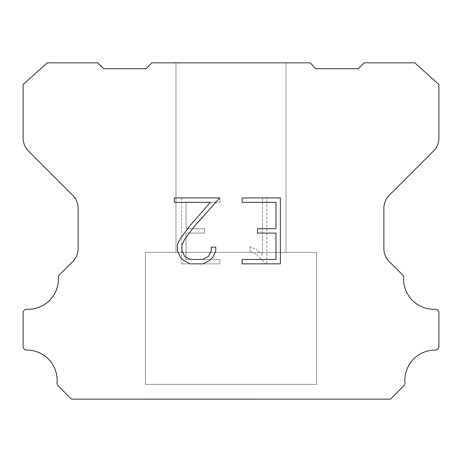 <?xml version="1.0" encoding="UTF-8"?>
<svg xmlns="http://www.w3.org/2000/svg" width="462" height="462" viewBox="0 0 462 462"><rect width="100%" height="100%" fill="white"/><g stroke="black" fill="none" stroke-linecap="round" stroke-linejoin="round"><path stroke-width="0.35" stroke-dasharray="2.31 1.73" d="M286.03 62.844L175.97 62.844L175.97 252.402L286.03 252.402L175.97 252.402L286.03 252.402L286.03 62.844L175.97 62.844L175.97 252.402L286.03 252.402L175.97 252.402L286.03 252.402L286.03 62.844L175.97 62.844L175.97 252.402L286.03 252.402L175.97 252.402L286.03 252.402L286.03 62.844L175.97 62.844L175.97 252.402L286.03 252.402L175.97 252.402L286.03 252.402L286.03 62.844L175.97 62.844L175.97 252.402L286.03 252.402L175.97 252.402L286.03 252.402L286.03 62.844L175.97 62.844L175.97 252.402L286.03 252.402L175.97 252.402L286.03 252.402L286.03 62.844L175.97 62.844L175.97 252.402L286.03 252.402L175.97 252.402L286.03 252.402L286.03 62.844L175.97 62.844L175.97 252.402L286.03 252.402L175.97 252.402L286.03 252.402L286.03 62.844L175.97 62.844L175.97 252.402L286.03 252.402L175.97 252.402L286.03 252.402L286.03 62.844L175.97 62.844L175.97 252.402L286.03 252.402L175.97 252.402L286.03 252.402L286.03 62.844L175.97 62.844L175.97 252.402L286.03 252.402L175.97 252.402L286.03 252.402L286.03 62.844L175.97 62.844L175.97 252.402L286.03 252.402L175.97 252.402L286.03 252.402L286.03 62.844L175.97 62.844L175.97 252.402L286.03 252.402L175.97 252.402L286.03 252.402L286.03 62.844L175.97 62.844L175.97 252.402L286.03 252.402L175.97 252.402L286.03 252.402L286.03 62.844L175.97 62.844L175.97 252.402L286.03 252.402L175.97 252.402L286.03 252.402L286.03 62.844L175.97 62.844L175.97 252.402L286.03 252.402L175.97 252.402L286.03 252.402L286.03 62.844L175.97 62.844L175.97 252.402L286.03 252.402L175.97 252.402L286.03 252.402L286.03 62.844L175.97 62.844L175.97 252.402L286.03 252.402L175.97 252.402L286.03 252.402L286.03 62.844L175.97 62.844L175.97 252.402L286.03 252.402L175.97 252.402L286.03 252.402L286.03 62.844L175.97 62.844L175.97 252.402L286.03 252.402L175.97 252.402L286.03 252.402L286.03 62.844L175.97 62.844L175.97 252.402L286.03 252.402L175.97 252.402L286.03 252.402L286.03 62.844L175.97 62.844L175.97 252.402L286.03 252.402L175.97 252.402L286.03 252.402L286.03 62.844L175.97 62.844L175.97 252.402L286.03 252.402L286.03 62.844L175.97 62.844L175.97 252.402L286.03 252.402L286.03 62.844L175.97 62.844L175.97 252.402L286.03 252.402L286.03 62.844L175.97 62.844L175.97 252.402L286.03 252.402L286.03 62.844L175.97 62.844L175.97 252.402L286.03 252.402L286.03 62.844L175.97 62.844L175.97 252.402L286.03 252.402L286.03 62.844L175.97 62.844L175.97 252.402L286.03 252.402L286.03 62.844L175.97 62.844L175.97 252.402L286.03 252.402L286.03 62.844L175.97 62.844L175.97 252.402L286.03 252.402L286.03 62.844L175.97 62.844L175.97 252.402L286.03 252.402L286.03 62.844L175.97 62.844L175.97 252.402L286.03 252.402L286.03 62.844L175.97 62.844L175.97 252.402L286.03 252.402L286.03 62.844L175.97 62.844L175.97 252.402L286.03 252.402L286.03 62.844L175.97 62.844L175.97 252.402L286.03 252.402L286.03 62.844L175.97 62.844L175.97 252.402L286.03 252.402L286.03 62.844L175.97 62.844L175.97 252.402L286.03 252.402L286.03 62.844L175.97 62.844L175.97 252.402L286.03 252.402L286.03 62.844L175.97 62.844L175.97 252.402L286.03 252.402L286.03 62.844L175.97 62.844L175.97 252.402L286.03 252.402L286.03 62.844L175.97 62.844L175.97 252.402L286.03 252.402L286.03 62.844L175.97 62.844L175.97 252.402L286.03 252.402L286.03 62.844L175.97 62.844L175.97 252.402L286.03 252.402L286.03 62.844L175.97 62.844L286.03 62.844M145.391 399.029L316.609 399.156L145.391 399.029M316.609 252.402L145.391 252.402L145.391 384.355L316.609 384.355L145.391 384.355L316.609 384.355L316.609 252.402L145.391 252.402L145.391 384.355L316.609 384.355L145.391 384.355L316.609 384.355L316.609 252.402L145.391 252.402L145.391 384.355L316.609 384.355L145.391 384.355L316.609 384.355L316.609 252.402L145.391 252.402L145.391 384.355L316.609 384.355L145.391 384.355L316.609 384.355L316.609 252.402L145.391 252.402L145.391 384.355L316.609 384.355L145.391 384.355L316.609 384.355L316.609 252.402L145.391 252.402L145.391 384.355L316.609 384.355L145.391 384.355L316.609 384.355L316.609 252.402L145.391 252.402L145.391 384.355L316.609 384.355L145.391 384.355L316.609 384.355L316.609 252.402L145.391 252.402L145.391 384.355L316.609 384.355L145.391 384.355L316.609 384.355L316.609 252.402L145.391 252.402L145.391 384.355L316.609 384.355L145.391 384.355L316.609 384.355L316.609 252.402L145.391 252.402L145.391 384.355L316.609 384.355L145.391 384.355L316.609 384.355L316.609 252.402L145.391 252.402L145.391 384.355L316.609 384.355L145.391 384.355L316.609 384.355L316.609 252.402L145.391 252.402L145.391 384.355L316.609 384.355L145.391 384.355L316.609 384.355L316.609 252.402L145.391 252.402L145.391 384.355L316.609 384.355L145.391 384.355L316.609 384.355L316.609 252.402L145.391 252.402L145.391 384.355L316.609 384.355L145.391 384.355L316.609 384.355L316.609 252.402L145.391 252.402L145.391 384.355L316.609 384.355L145.391 384.355L316.609 384.355L316.609 252.402L145.391 252.402L145.391 384.355L316.609 384.355L145.391 384.355L316.609 384.355L316.609 252.402L145.391 252.402L145.391 384.355L316.609 384.355L145.391 384.355L316.609 384.355L316.609 252.402L145.391 252.402L145.391 384.355L316.609 384.355L145.391 384.355L316.609 384.355L316.609 252.402L145.391 252.402L145.391 384.355L316.609 384.355L145.391 384.355L316.609 384.355L316.609 252.402L145.391 252.402L145.391 384.355L316.609 384.355L145.391 384.355L316.609 384.355L316.609 252.402L145.391 252.402L145.391 384.355L316.609 384.355L145.391 384.355L316.609 384.355L316.609 252.402L145.391 252.402L145.391 384.355L316.609 384.355L145.391 384.355L316.609 384.355L316.609 252.402L145.391 252.402L145.391 384.355L316.609 384.355L316.609 252.402L145.391 252.402L145.391 384.355L316.609 384.355L316.609 252.402L145.391 252.402L145.391 384.355L316.609 384.355L316.609 252.402L145.391 252.402L145.391 384.355L316.609 384.355L316.609 252.402L145.391 252.402L145.391 384.355L316.609 384.355L316.609 252.402L145.391 252.402L145.391 384.355L316.609 384.355L316.609 252.402L145.391 252.402L145.391 384.355L316.609 384.355L316.609 252.402L145.391 252.402L145.391 384.355L316.609 384.355L316.609 252.402L145.391 252.402L145.391 384.355L316.609 384.355L316.609 252.402L145.391 252.402L145.391 384.355L316.609 384.355L316.609 252.402L145.391 252.402L145.391 384.355L316.609 384.355L316.609 252.402L145.391 252.402L145.391 384.355L316.609 384.355L316.609 252.402L145.391 252.402L145.391 384.355L316.609 384.355L316.609 252.402L145.391 252.402L145.391 384.355L316.609 384.355L316.609 252.402L145.391 252.402L145.391 384.355L316.609 384.355L316.609 252.402L145.391 252.402L145.391 384.355L316.609 384.355L316.609 252.402L145.391 252.402L145.391 384.355L316.609 384.355L316.609 252.402L145.391 252.402L145.391 384.355L316.609 384.355L316.609 252.402L145.391 252.402L145.391 384.355L316.609 384.355L316.609 252.402L145.391 252.402L145.391 384.355L316.609 384.355L316.609 252.402L145.391 252.402L145.391 384.355L316.609 384.355L316.609 252.402L145.391 252.402L145.391 384.355L316.609 384.355L316.609 252.402L145.391 252.402L316.609 252.402M275.964 233.096L275.964 259.465L242.105 259.465L242.105 263.86L280.359 263.86L280.359 197.938L242.105 197.938L242.105 202.333L275.964 202.333L275.964 228.702L257.513 228.702L257.513 233.096L275.964 233.096M215.737 251.097L215.737 247.141L211.273 247.141L211.273 250.75L208.356 256.537L202.564 259.465L190.633 259.465L184.794 256.549L181.918 250.75L181.918 244.964L184.881 238.952L194.023 226.767L219.687 197.938L174.365 197.938L174.365 202.333L210.372 202.333L189.899 225.797L180.59 238.196L177.414 244.502L177.414 251.028L180.59 257.461L183.853 260.678L190.246 263.86L202.905 263.86L209.344 260.73L212.601 257.53L215.737 251.097M186.036 259.465L186.036 233.096L186.036 259.465L219.895 259.465L186.036 259.465M186.036 233.096L204.487 233.096L186.036 233.096M204.487 233.096L204.487 228.702L204.487 233.096M204.487 228.702L186.036 228.702L204.487 228.702M186.036 228.702L186.036 202.333L186.036 228.702M186.036 202.333L219.895 202.333L186.036 202.333M219.895 202.333L219.895 197.938L219.895 202.333M219.895 263.86L219.895 259.465L219.895 263.86L181.641 263.86L219.895 263.86M181.641 197.938L181.641 263.86L181.641 197.938L219.895 197.938L181.641 197.938M250.092 246.587L250.092 251.218L250.092 246.587L257.392 250.185L250.092 246.587M250.092 251.218L256.531 254.475L250.092 251.218M256.531 254.475L265.881 263.773L256.531 254.475M265.881 263.773L266.805 263.773L265.881 263.773M266.805 263.773L266.805 197.857L266.805 263.773M262.41 255.249L257.392 250.185L262.41 255.249L262.41 197.857L262.41 255.249M266.805 197.857L262.41 197.857L266.805 197.857M151.75 62.844L146.223 68.711L103.702 68.711L97.829 62.844L47.193 62.844L23.1 84.517L23.1 138.063A18.341 18.341 0 0 0 28.471 151.034L72.759 195.322A18.341 18.341 0 0 1 78.13 208.293L78.13 248.129A18.341 18.341 0 0 1 73.239 261.099L59.927 274.405A3.667 3.667 0 0 0 58.351 277.604A30.209 30.209 0 0 1 26.917 309.251A3.667 3.667 0 0 0 23.1 313.149L23.1 346.436A3.667 3.667 0 0 0 26.784 350.104A30.209 30.209 0 0 1 57.022 382.848A3.667 3.667 0 0 0 58.085 385.753L71.5 399.156L390.5 399.156L403.915 385.753A3.667 3.667 0 0 0 404.978 382.848A30.209 30.209 0 0 1 435.216 350.104A3.667 3.667 0 0 0 438.9 346.436L438.9 313.149A3.667 3.667 0 0 0 435.083 309.251A30.209 30.209 0 0 1 403.649 277.604A3.667 3.667 0 0 0 402.073 274.405L388.761 261.099A18.341 18.341 0 0 1 383.87 248.129L383.87 208.293A18.341 18.341 0 0 1 389.241 195.322L433.529 151.034A18.341 18.341 0 0 0 438.9 138.063L438.9 84.517L414.807 62.844L364.172 62.844L358.298 68.711L315.777 68.711L310.25 62.844L151.75 62.844M316.609 399.156L145.391 399.156L316.609 399.156"/><path stroke-width="0.69" d="M275.964 259.465L275.964 233.096L257.513 233.096L257.513 228.702L275.964 228.702L275.964 202.333L242.105 202.333L242.105 197.938L280.359 197.938L280.359 263.86L242.105 263.86L242.105 259.465L275.964 259.465M215.737 247.141L215.737 251.097L212.601 257.53L209.344 260.73L202.905 263.86L190.246 263.86L183.853 260.678L180.59 257.461L177.414 251.028L177.414 244.502L180.59 238.196L189.899 225.797L210.372 202.333L174.365 202.333L174.365 197.938L219.687 197.938L194.023 226.767L184.881 238.952L181.918 244.964L181.918 250.75L184.794 256.549L190.633 259.465L202.564 259.465L208.356 256.537L211.273 250.75L211.273 247.141L215.737 247.141M151.75 62.844L310.25 62.844L315.777 68.711L358.298 68.711L364.172 62.844L414.807 62.844L438.9 84.517L438.9 138.063A18.341 18.341 0 0 1 433.529 151.034L389.241 195.322A18.341 18.341 0 0 0 383.87 208.293L383.87 248.129A18.341 18.341 0 0 0 388.761 261.099L402.073 274.405A3.667 3.667 0 0 1 403.649 277.604A30.209 30.209 0 0 0 435.083 309.251A3.667 3.667 0 0 1 438.9 313.149L438.9 346.436A3.667 3.667 0 0 1 435.216 350.104A30.209 30.209 0 0 0 404.978 382.848A3.667 3.667 0 0 1 403.915 385.753L390.5 399.156L71.5 399.156L58.085 385.753A3.667 3.667 0 0 1 57.022 382.848A30.209 30.209 0 0 0 26.784 350.104A3.667 3.667 0 0 1 23.1 346.436L23.1 313.149A3.667 3.667 0 0 1 26.917 309.251A30.209 30.209 0 0 0 58.351 277.604A3.667 3.667 0 0 1 59.927 274.405L73.239 261.099A18.341 18.341 0 0 0 78.13 248.129L78.13 208.293A18.341 18.341 0 0 0 72.759 195.322L28.471 151.034A18.341 18.341 0 0 1 23.1 138.063L23.1 84.517L47.193 62.844L97.829 62.844L103.702 68.711L146.223 68.711L151.75 62.844"/></g></svg>
